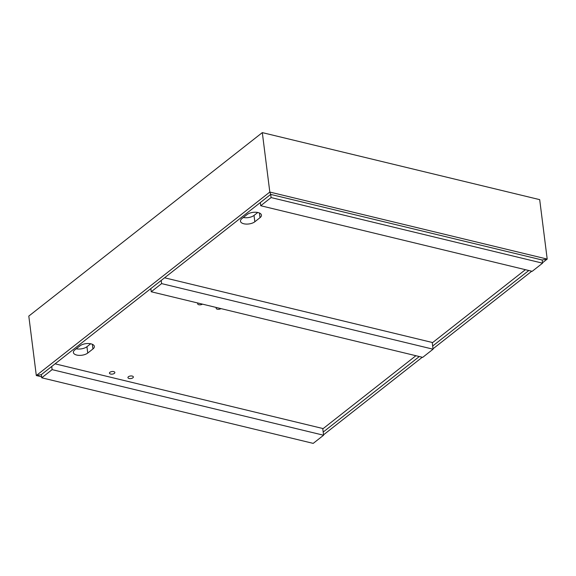 <?xml version="1.0" encoding="UTF-8"?>
<svg xmlns="http://www.w3.org/2000/svg" width="576" height="576" viewBox="0 0 576 576"><rect width="100%" height="100%" fill="white"/><g stroke="black" fill="none" stroke-linecap="round" stroke-linejoin="round"><path stroke-width="0.86" d="M323.186 432.065L419.306 356.537M432.677 346.032L528.797 270.504M323.539 434.83L422.266 357.25M433.022 348.797L531.756 271.224M542.513 262.764L547.2 259.085L542.167 259.999L547.2 259.085L539.69 199.642L547.2 259.085L269.82 192.06L262.31 132.617L28.8 316.087L36.31 375.538L269.82 192.06L262.31 132.617L539.69 199.642M322.79 428.89L415.915 355.716M432.274 342.864L525.406 269.683M41.746 377.791L313.207 443.383L323.59 435.233L52.121 369.634L41.746 377.791L41.342 374.623L36.31 375.538L41.342 374.623L270.698 194.407L269.82 192.06L270.698 194.407L542.167 259.999L542.563 263.174L271.102 197.575L270.698 194.407M323.59 435.233L322.74 428.494L55.087 363.823M52.121 369.634L51.725 366.466M271.102 197.575L260.726 205.733L260.323 202.558M260.726 205.733L532.188 271.325L542.563 263.174M91.001 343.843A7.956 3.794 172.8 0 0 79.985 345.845L74.794 349.927A7.956 3.794 172.8 0 0 73.375 352.483A7.956 3.794 172.8 0 0 79.114 355.37A7.956 3.794 172.8 0 0 87.739 353.052L92.93 348.977A7.956 3.794 172.8 0 0 94.349 346.414A7.956 3.794 172.8 0 0 91.001 343.843M258.084 212.558A7.956 3.794 172.8 0 0 247.075 214.56L241.884 218.635A7.956 3.794 172.8 0 0 240.466 221.198A7.956 3.794 172.8 0 0 246.204 224.086A7.956 3.794 172.8 0 0 254.83 221.767L260.021 217.685A7.956 3.794 172.8 0 0 261.439 215.129A7.956 3.794 172.8 0 0 258.084 212.558M198.029 303.07A2.729 1.303 172.8 0 0 197.669 303.84A2.729 1.303 172.8 0 0 198.814 304.726A2.729 1.303 172.8 0 0 202.45 304.135M216.526 307.534A2.729 1.303 172.8 0 0 216.158 308.311A2.729 1.303 172.8 0 0 217.31 309.19A2.729 1.303 172.8 0 0 220.946 308.606M129.096 378.504A2.729 1.303 172.8 0 0 131.976 378.295A2.729 1.303 172.8 0 0 133.358 376.942A2.729 1.303 172.8 0 0 132.206 376.056A2.729 1.303 172.8 0 0 129.326 376.265A2.729 1.303 172.8 0 0 127.944 377.626A2.729 1.303 172.8 0 0 129.096 378.504M110.599 374.04A2.729 1.303 172.8 0 0 113.479 373.831A2.729 1.303 172.8 0 0 114.862 372.47A2.729 1.303 172.8 0 0 113.717 371.592A2.729 1.303 172.8 0 0 110.837 371.801A2.729 1.303 172.8 0 0 109.454 373.154A2.729 1.303 172.8 0 0 110.599 374.04M90.677 343.771L86.94 346.709A7.956 3.794 -7.2 0 1 76.248 348.79M257.767 212.486L254.03 215.424A7.956 3.794 -7.2 0 1 243.331 217.498M28.8 316.087L36.31 375.538L41.623 376.819M433.08 349.2L161.611 283.608L151.236 291.758L422.698 357.358L433.08 349.2L432.223 342.461L164.578 277.79M151.236 291.758L150.833 288.59M161.611 283.608L161.208 280.433M259.423 212.998L260.021 217.685M254.03 215.424L254.83 221.767M86.94 346.709L87.739 353.052M92.34 344.29L92.93 348.977"/></g></svg>
